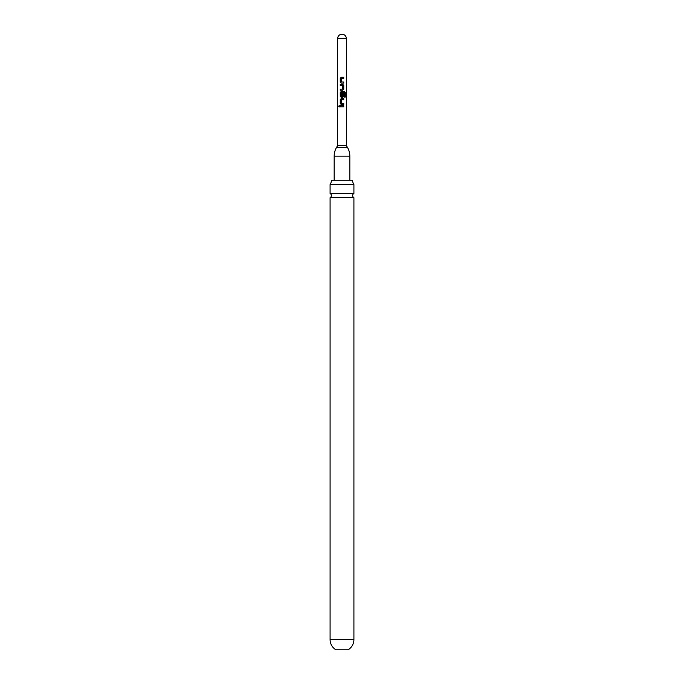<?xml version="1.0" encoding="UTF-8"?>
<svg xmlns="http://www.w3.org/2000/svg" width="684" height="684" viewBox="0 0 684 684"><rect width="100%" height="100%" fill="white"/><g stroke="black" fill="none" stroke-linecap="round" stroke-linejoin="round"><path stroke-width="1.03" d="M339.187 106.943L338.708 106.259L339.743 106.259L338.708 106.259L339.187 105.584M339.247 106.935L339.247 105.584M341.316 81.943L343.744 82.012L343.744 83.115L341.248 83.115L340.264 82.089L340.264 78.25L341.248 77.232L343.744 77.232L343.744 78.327L341.384 78.327L341.316 81.943L342 82.02M343.676 82.012L343.137 82.012L343.744 82.012L343.676 83.115M342.701 85.517L340.264 85.449L340.264 84.354L342.769 84.354L343.744 85.372L343.744 89.211L342.769 90.228L340.264 90.228L340.264 89.134L342.624 89.134L342.701 85.517L341.983 85.44M340.854 85.457L340.264 85.449L340.333 84.354M345.292 97.094L344.479 97.094L344.479 92.759L341.384 92.691L341.316 96.307L342.624 96.376L342.701 93.186L343.744 93.186L343.744 96.333L342.769 97.35L341.248 97.35L340.264 96.333L340.264 92.494L341.248 91.476L344.539 91.476L345.292 92.494L345.292 97.094M341.316 96.307L342.624 96.376L341.316 96.307M341.316 103.31L343.744 103.378L343.744 104.472L341.248 104.472L340.264 103.455L340.264 99.616L341.248 98.599L343.744 98.599L343.744 99.693L341.384 99.693L341.316 103.31L342 103.387M343.676 103.378L343.137 103.37L343.744 103.378L343.676 104.472M343.744 106.815L340.264 106.815L340.264 105.712L343.744 105.712L343.744 106.815M337.657 38.543L337.657 145.495L346.343 145.495L346.343 38.543A4.343 4.343 0 0 0 342 34.2A4.343 4.343 0 0 0 337.657 38.543L346.343 38.543M337.657 145.495L336.502 147.487A17.391 17.391 0 0 0 334.177 156.174L334.177 180.277M346.343 145.495L347.498 147.487A17.391 17.391 0 0 1 349.823 156.174L334.177 156.174M349.823 180.277L349.823 156.174M352.619 180.277L331.381 180.277A7.823 7.823 0 0 1 330.09 184.586L353.91 184.586A7.823 7.823 0 0 1 352.619 180.277M353.91 193.478L330.09 193.478A2.351 2.351 0 0 1 330.09 197.676L353.91 197.676A2.351 2.351 0 0 1 353.91 193.478L353.91 184.586M353.91 639.557A11.91 11.91 0 0 1 348.088 649.8L335.912 649.8A11.91 11.91 0 0 1 330.09 639.557L353.91 639.557L353.91 197.676M340.333 106.815L340.333 105.712M343.676 105.712L343.676 106.815M341.273 104.472L340.264 103.455M343.676 98.599L343.676 99.693M340.333 103.455L340.264 99.616M340.333 99.616L341.273 98.599M344.437 91.476L345.163 92.494L345.163 97.094L344.377 97.094M341.273 97.35L340.333 96.333L340.264 92.494M340.333 92.494L341.273 91.476M342.667 93.186L343.676 93.186L343.744 96.333M343.676 96.333L342.744 97.35M341.342 96.307L342.599 96.376L341.342 96.307M342.744 84.354L343.676 85.372L343.744 89.211M343.676 89.211L342.744 90.228M340.88 85.457L340.333 85.449M340.333 90.228L340.333 89.134M341.273 83.115L340.264 82.089M343.676 77.232L343.676 78.327M340.333 82.089L340.264 78.25M340.333 78.25L341.273 77.232M336.502 147.487L347.498 147.487M330.09 193.478L330.09 184.586M330.09 639.557L330.09 197.676"/></g></svg>
